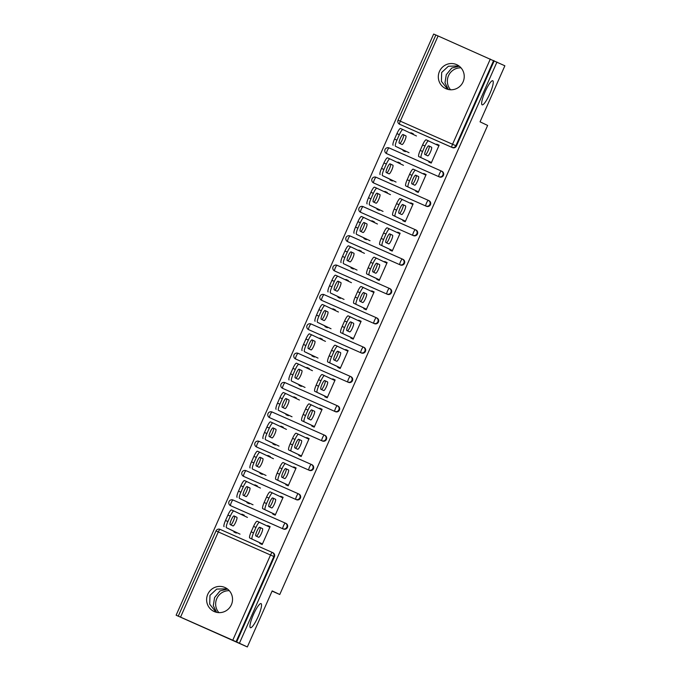 <?xml version="1.0" encoding="UTF-8"?>
<svg xmlns="http://www.w3.org/2000/svg" width="681" height="681" viewBox="0 0 681 681"><rect width="100%" height="100%" fill="white"/><g stroke="black" fill="none" stroke-linecap="round" stroke-linejoin="round"><path stroke-width="1.02" d="M216.047 612.202L209.714 604.217L209.969 595.347L216.703 589.091L227.207 588.81M261.078 603.621A13.169 2.554 113.8 0 0 261.07 603.613A13.169 2.554 113.8 0 0 253.417 614.594A13.169 2.554 113.8 0 0 250.412 627.695A13.169 2.554 113.8 0 0 250.421 627.695A13.169 2.554 113.8 0 0 258.073 616.722A13.169 2.554 113.8 0 0 261.078 603.621M447.74 89.339L441.416 81.354L441.663 72.484L448.404 66.227L458.909 65.946M492.78 80.758A13.169 2.554 113.8 0 0 492.772 80.75A13.169 2.554 113.8 0 0 485.119 91.731A13.169 2.554 113.8 0 0 482.114 104.831A13.169 2.554 113.8 0 0 482.122 104.831A13.169 2.554 113.8 0 0 489.775 93.859A13.169 2.554 113.8 0 0 492.78 80.758M459.266 66.21L451.75 68.032L446.285 74.68L444.991 82.784L448.302 89.475M460.994 67.836A13.169 12.913 -64.6 0 0 450.584 89.773M227.565 589.074L220.057 590.895L214.592 597.543L213.298 605.647L216.601 612.338M229.293 590.699A13.169 12.913 -64.6 0 0 218.882 612.636M439.466 71.437A13.169 12.913 -64.6 0 0 445.629 88.556A13.169 12.913 -64.6 0 0 463.089 81.882A13.169 12.913 -64.6 0 0 456.925 64.763A13.169 12.913 -64.6 0 0 439.466 71.437M207.765 594.3A13.169 12.913 -64.6 0 0 213.928 611.419A13.169 12.913 -64.6 0 0 231.387 604.745A13.169 12.913 -64.6 0 0 225.224 587.626A13.169 12.913 -64.6 0 0 207.765 594.3M176.124 615.215L433.661 34.05L438.079 35.965L504.876 65.785L480.045 121.831L487.63 125.432L279.763 594.504L272.179 590.904L247.339 646.95L176.124 615.215L178.89 616.441L178.26 616.143L216.013 530.942L218.295 531.938L180.542 617.131L178.26 616.143M430.613 162.819L430.869 162.24M438.283 145.496L438.504 144.993L436.742 144.159L436.512 144.661M404.769 151.395L404.999 150.876M412.448 134.072L412.669 133.578L410.898 132.735L410.677 133.229M417.606 192.153L417.862 191.574M425.284 174.838L425.506 174.336L423.735 173.493L423.514 173.995M391.771 180.737L392.001 180.218M399.441 163.414L399.662 162.912L397.891 162.078L397.678 162.572M404.608 221.495L404.863 220.916M412.277 204.181L412.507 203.679L410.737 202.836L410.515 203.338M378.764 210.08L378.994 209.561L379.589 209.859L378.976 209.603M386.442 192.757L386.663 192.255L384.893 191.421L384.671 191.914M391.609 250.838L391.864 250.259M399.279 233.523L399.5 233.021L397.73 232.178L397.508 232.681M365.765 239.414L365.995 238.895M373.443 222.091L373.656 221.597L371.894 220.755L371.673 221.257M378.602 280.18L378.857 279.602M386.28 262.857L386.502 262.355L384.731 261.521L384.51 262.023M352.758 268.757L352.988 268.237M360.436 251.434L360.658 250.94L358.887 250.097L358.666 250.599M365.603 309.514L365.859 308.936M373.273 292.2L373.494 291.698L371.732 290.855L371.503 291.357M339.759 298.099L339.989 297.58L340.585 297.878L339.972 297.623M347.438 280.776L347.659 280.283L345.888 279.44L345.667 279.934M352.596 338.857L352.852 338.278M360.275 321.543L360.496 321.04L358.725 320.198L358.504 320.7M326.761 327.442L326.991 326.923M334.431 310.119L334.652 309.617L332.881 308.782L332.668 309.276M339.598 368.2L339.853 367.621M347.276 350.885L347.497 350.383L345.727 349.54L345.505 350.043M313.754 356.776L313.984 356.257M321.432 339.453L321.653 338.959L319.883 338.116L319.661 338.619M326.599 397.542L326.854 396.963M334.269 380.219L334.49 379.717L332.72 378.883L332.498 379.385M300.755 386.118L300.985 385.599M308.433 368.796L308.655 368.302L306.884 367.459L306.663 367.961M313.592 426.876L313.847 426.297M321.27 409.562L321.492 409.06L319.721 408.217L319.5 408.719M287.748 415.461L287.978 414.942M295.426 398.138L295.648 397.644L293.877 396.802L293.656 397.295M300.593 456.219L300.849 455.64M308.263 438.904L308.484 438.402L306.722 437.56L306.493 438.062M274.749 444.804L274.979 444.284M282.428 427.481L282.649 426.978L280.878 426.144L280.657 426.638M287.586 485.562L287.85 484.983M295.265 468.247L295.486 467.745L293.715 466.902L293.494 467.404M261.751 474.138L261.981 473.618L262.577 473.925L261.955 473.67M269.421 456.815L269.642 456.321L267.871 455.478L267.659 455.981M274.588 514.904L274.843 514.325M282.266 497.581L282.487 497.079L280.717 496.245L280.495 496.747M248.744 503.48L248.974 502.961M256.422 486.157L256.643 485.664L254.873 484.821L254.651 485.323M272.085 591.108L279.763 594.504M426.051 174.753L425.446 174.472M413.044 204.096L412.448 203.806M400.045 233.438L399.441 233.149M387.046 262.772L386.442 262.491M374.039 292.115L373.443 291.834M361.041 321.458L360.436 321.168M348.034 350.8L347.438 350.511M335.035 380.134L334.431 379.853M322.036 409.477L321.432 409.196M309.029 438.819L308.433 438.53M296.031 468.162L295.426 467.873M283.024 497.496L282.428 497.215M270.025 526.839L269.421 526.558M272.902 552.725A3.09 3.03 115.4 0 1 274.417 556.777L273.839 556.496L236.086 641.698L180.542 617.131M274.417 556.777L236.665 641.97L247.339 646.95M236.086 641.698L236.665 641.97M261.589 544.238L261.844 543.668M269.259 526.924L269.48 526.422L267.71 525.579L267.488 526.081M235.745 532.823L235.975 532.304M243.423 515.5L243.645 515.006L241.874 514.164L241.653 514.657M435.849 35.003L398.044 120.171L452.559 144.253L490.311 59.051M496.968 62.031L239.431 643.196M439.049 145.411L438.453 145.13M267.71 525.579L270.11 526.643L262.194 544.511L259.793 543.447L260.074 542.825M236.605 532.525L236.35 533.087L233.958 532.031L234.204 531.461M244.019 515.781L244.275 515.219L241.874 514.164M244.164 515.466L243.56 515.185M441.926 171.306A3.09 3.03 115.4 0 1 443.442 175.349A3.09 3.03 115.4 0 1 439.424 176.941L387.191 153.863A3.09 3.03 115.4 0 1 387.046 153.787M494.202 60.805L456.449 146.006A3.09 3.03 115.4 0 1 452.431 147.607L400.19 124.521A3.09 3.03 115.4 0 1 400.045 124.453M416.1 190.74L415.819 191.361L418.219 192.425L426.136 174.557L423.735 173.493M392.631 180.439L392.375 181.001L389.975 179.946L390.23 179.375M400.045 163.695L400.292 163.134L397.891 162.078M415.921 229.982A3.09 3.03 115.4 0 1 417.444 234.026A3.09 3.03 115.4 0 1 413.418 235.626L361.185 212.54A3.09 3.03 115.4 0 1 361.041 212.472M390.094 249.416L389.813 250.046L392.213 251.102L400.13 233.234L397.73 232.178M366.625 239.116L366.369 239.686L363.969 238.622L364.224 238.061M374.039 222.381L374.286 221.819L371.894 220.755M389.915 288.667A3.09 3.03 115.4 0 1 391.439 292.711A3.09 3.03 115.4 0 1 387.421 294.303L335.18 271.225A3.09 3.03 115.4 0 1 335.035 271.149M364.088 308.101L363.807 308.723L366.208 309.787L374.124 291.919L371.732 290.855M340.619 297.801L340.372 298.363L337.972 297.308L338.219 296.737M348.034 281.057L348.289 280.495L345.888 279.44M363.918 347.344A3.09 3.03 115.4 0 1 365.433 351.387A3.09 3.03 115.4 0 1 361.415 352.988L309.174 329.902A3.09 3.03 115.4 0 1 309.029 329.834M338.082 366.778L337.81 367.408L340.211 368.472L348.127 350.604L345.727 349.54M314.613 356.478L314.367 357.048L311.966 355.984L312.213 355.422M322.036 339.742L322.283 339.181L319.883 338.116M337.912 406.029A3.09 3.03 115.4 0 1 339.427 410.073A3.09 3.03 115.4 0 1 335.41 411.664L283.177 388.587A3.09 3.03 115.4 0 1 283.032 388.519M312.077 425.463L311.804 426.085L314.205 427.149L322.122 409.281L319.721 408.217M288.608 415.163L288.361 415.725L285.96 414.669L286.216 414.099M296.031 398.419L296.278 397.857L293.877 396.802M311.907 464.706A3.09 3.03 115.4 0 1 313.422 468.749A3.09 3.03 115.4 0 1 309.404 470.35L257.171 447.264A3.09 3.03 115.4 0 1 257.026 447.196M286.08 484.14L285.799 484.77L288.199 485.834L296.116 467.966L293.715 466.902M262.611 473.84L262.355 474.41L259.955 473.346L260.21 472.784M270.025 457.104L270.272 456.542L267.871 455.478M285.901 523.391A3.09 3.03 115.4 0 1 287.425 527.434A3.09 3.03 115.4 0 1 283.407 529.026L231.165 505.949A3.09 3.03 115.4 0 1 231.021 505.881M249.604 503.182L249.357 503.753L246.956 502.689L247.203 502.127M257.026 486.447L257.273 485.885L254.873 484.821M273.072 513.483L272.8 514.112L275.201 515.168L283.117 497.3L280.717 496.245M298.908 494.048A3.09 3.03 115.4 0 1 300.423 498.092A3.09 3.03 115.4 0 1 296.405 499.692L244.164 476.606A3.09 3.03 115.4 0 1 244.019 476.538M275.609 444.506L275.362 445.068L272.962 444.012L273.209 443.442M283.024 427.762L283.279 427.2L280.878 426.144M299.078 454.806L298.797 455.427L301.198 456.491L309.114 438.624L306.722 437.56M324.905 435.363A3.09 3.03 115.4 0 1 326.429 439.415A3.09 3.03 115.4 0 1 322.411 441.007L270.17 417.921A3.09 3.03 115.4 0 1 270.025 417.853M301.615 385.821L301.36 386.391L298.959 385.327L299.214 384.765M309.029 369.085L309.285 368.523L306.884 367.459M325.084 396.121L324.803 396.751L327.203 397.806L335.12 379.938L332.72 378.883M350.911 376.687A3.09 3.03 115.4 0 1 352.435 380.73A3.09 3.03 115.4 0 1 348.408 382.33L296.175 359.245A3.09 3.03 115.4 0 1 296.031 359.176M327.621 327.144L327.365 327.706L324.965 326.65L325.22 326.08M335.035 310.4L335.282 309.838L332.881 308.782M351.09 337.444L350.809 338.065L353.209 339.129L361.126 321.262L358.725 320.198M376.916 318.001A3.09 3.03 115.4 0 1 378.432 322.045A3.09 3.03 115.4 0 1 374.414 323.645L322.181 300.559A3.09 3.03 115.4 0 1 322.036 300.491M353.618 268.459L353.371 269.029L350.97 267.965L351.226 267.403M361.041 251.723L361.288 251.161L358.887 250.097M377.087 278.759L376.814 279.389L379.215 280.444L387.131 262.577L384.731 261.521M402.922 259.325A3.09 3.03 115.4 0 1 404.437 263.368A3.09 3.03 115.4 0 1 400.419 264.969L348.187 241.883A3.09 3.03 115.4 0 1 348.042 241.815M379.623 209.782L379.377 210.344L376.976 209.288L377.223 208.718M387.046 193.038L387.293 192.476L384.893 191.421M403.092 220.082L402.82 220.704L405.212 221.768L413.137 203.9L410.737 202.836M428.928 200.64A3.09 3.03 115.4 0 1 430.443 204.683A3.09 3.03 115.4 0 1 426.425 206.283L374.184 183.198A3.09 3.03 115.4 0 1 374.039 183.129M405.629 151.097L405.382 151.667L402.982 150.603L403.229 150.033M413.044 134.361L413.299 133.799L410.898 132.735M429.098 161.397L428.817 162.027L431.218 163.082L439.134 145.215L436.742 144.159M257.163 486.132L256.558 485.842M270.17 456.789L269.565 456.5M283.168 427.447L282.564 427.166M296.167 398.104L295.571 397.823M309.174 368.77L308.57 368.481M322.173 339.427L321.568 339.138M335.171 310.085L334.575 309.804M348.178 280.742L347.574 280.461M361.177 251.408L360.581 251.119M374.184 222.066L373.58 221.776M387.183 192.723L386.578 192.442M400.181 163.38L399.585 163.099M413.188 134.046L412.584 133.757M261.759 543.855L262.364 544.128M262.33 544.204L261.725 543.932M259.504 527.264L260.125 527.562A4.733 0.919 -66.2 0 1 259.206 531.904A4.733 0.919 -66.2 0 1 256.465 536.219M262.415 544.017L261.81 543.727M260.048 542.885L249.731 537.999A6.172 1.2 -66.2 0 1 251.153 531.835L253.57 526.387A6.172 1.2 -66.2 0 1 257.146 521.254A6.172 1.2 -66.2 0 1 257.154 521.254L269.863 527.213M262.44 543.949L249.731 537.999M251.153 531.835L253.553 532.9L255.971 527.443L253.57 526.387M259.674 527.273L262.525 528.626A4.733 0.919 -66.2 0 1 261.444 533.334A4.733 0.919 -66.2 0 1 258.695 537.275L255.835 535.921A4.733 0.919 -66.2 0 1 256.916 531.214A4.733 0.919 -66.2 0 1 259.665 527.264A4.733 0.919 -66.2 0 1 259.674 527.273L259.665 527.264M253.553 532.9A6.172 1.2 113.8 0 0 252.132 539.054M257.146 521.254L259.546 522.318A6.172 1.2 113.8 0 0 259.546 522.318A6.172 1.2 113.8 0 0 255.971 527.443M236.52 532.712L235.924 532.423M235.89 532.491L236.494 532.772M247.433 517.407L233.889 510.98A6.172 1.2 113.8 0 0 230.306 516.104L227.897 521.561A6.172 1.2 113.8 0 0 226.475 527.715L236.562 532.619M236.869 517.288L234.017 515.934A4.733 0.919 113.8 0 0 234.009 515.926A4.733 0.919 113.8 0 0 231.259 519.875A4.733 0.919 113.8 0 0 230.178 524.583L233.038 525.936A4.733 0.919 113.8 0 0 235.788 521.995A4.733 0.919 113.8 0 0 236.869 517.288L233.847 515.926M233.889 510.98L231.489 509.916A6.172 1.2 -66.2 0 1 231.497 509.916L233.881 510.971M240.018 534.142L226.475 527.715M230.306 516.104L227.914 515.049L225.496 520.497L227.897 521.561M230.808 524.881A4.733 0.919 113.8 0 0 233.549 520.565A4.733 0.919 113.8 0 0 234.468 516.224M227.914 515.049A6.172 1.2 -66.2 0 1 231.489 509.916M224.075 526.66A6.172 1.2 -66.2 0 1 225.496 520.497M275.354 514.81L274.826 514.589L275.345 514.836M274.758 514.521L275.371 514.785M275.328 514.862L274.724 514.589M272.502 497.922L273.124 498.22A4.733 0.919 -66.2 0 1 272.204 502.569A4.733 0.919 -66.2 0 1 269.463 506.877M275.413 514.674L274.818 514.385M273.047 513.551L262.738 508.656A6.172 1.2 -66.2 0 1 264.151 502.501L266.569 497.045A6.172 1.2 -66.2 0 1 270.144 491.912A6.172 1.2 -66.2 0 1 270.153 491.92L272.545 492.967A6.172 1.2 113.8 0 0 268.969 498.109L266.569 497.045M270.144 491.912L272.545 492.976A6.172 1.2 113.8 0 1 272.553 492.976L282.862 497.871M275.447 514.606L262.738 508.656M264.151 502.501L266.552 503.557L268.969 498.109M272.672 497.93L275.524 499.284A4.733 0.919 -66.2 0 1 274.443 503.991A4.733 0.919 -66.2 0 1 271.702 507.932A4.733 0.919 -66.2 0 1 271.693 507.932L268.842 506.579A4.733 0.919 -66.2 0 1 269.923 501.871A4.733 0.919 -66.2 0 1 272.672 497.93L272.664 497.922M266.552 503.557A6.172 1.2 113.8 0 0 265.139 509.72M288.361 485.468L287.825 485.247L288.344 485.493M287.757 485.178L288.369 485.442M288.335 485.527L287.731 485.247M285.501 468.588L286.131 468.886A4.733 0.919 -66.2 0 1 285.203 473.227A4.733 0.919 -66.2 0 1 282.47 477.534M288.421 485.332L287.816 485.051M286.046 484.208L275.737 479.313A6.172 1.2 -66.2 0 1 277.15 473.159L279.568 467.702A6.172 1.2 -66.2 0 1 283.151 462.569A6.172 1.2 -66.2 0 1 283.151 462.578L295.869 468.528M288.446 485.272L275.737 479.313M277.15 473.159L279.55 474.223L281.968 468.766L279.568 467.702M285.68 468.588L288.531 469.941A4.733 0.919 -66.2 0 1 287.45 474.648A4.733 0.919 -66.2 0 1 284.701 478.598A4.733 0.919 -66.2 0 1 284.692 478.59L281.84 477.236A4.733 0.919 -66.2 0 1 282.921 472.529A4.733 0.919 -66.2 0 1 285.671 468.588A4.733 0.919 -66.2 0 1 285.68 468.588L285.671 468.588M279.55 474.223A6.172 1.2 113.8 0 0 278.137 480.377M283.151 462.569L285.552 463.633A6.172 1.2 113.8 0 0 281.968 468.766M300.764 455.836L301.368 456.1M301.334 456.185L300.73 455.904M298.508 439.245L299.129 439.543A4.733 0.919 -66.2 0 1 298.21 443.884A4.733 0.919 -66.2 0 1 295.469 448.192M301.419 455.989L300.823 455.708M299.053 454.865L288.735 449.971A6.172 1.2 -66.2 0 1 290.157 443.816L292.575 438.36A6.172 1.2 -66.2 0 1 296.15 433.235A6.172 1.2 -66.2 0 1 296.158 433.235L298.542 434.291A6.172 1.2 113.8 0 0 294.975 439.424L292.575 438.36M296.15 433.235L298.55 434.291A6.172 1.2 113.8 0 1 298.559 434.299L308.868 439.185M301.453 455.93L288.735 449.971M290.157 443.816L292.558 444.88L294.975 439.424M298.678 439.245L301.53 440.598A4.733 0.919 -66.2 0 1 300.449 445.306A4.733 0.919 -66.2 0 1 297.699 449.256L294.847 447.902A4.733 0.919 -66.2 0 1 295.929 443.195A4.733 0.919 -66.2 0 1 298.678 439.245L298.67 439.245M292.558 444.88A6.172 1.2 113.8 0 0 291.136 451.035M313.762 426.493L314.35 426.808M314.341 426.842L313.737 426.57M311.506 409.902L312.136 410.2A4.733 0.919 -66.2 0 1 311.208 414.542A4.733 0.919 -66.2 0 1 308.467 418.858M314.426 426.655L313.822 426.366M312.051 425.523L301.743 420.637A6.172 1.2 -66.2 0 1 303.156 414.474L305.573 409.026A6.172 1.2 -66.2 0 1 309.157 403.893L321.866 409.851M314.452 426.587L301.743 420.637M303.156 414.474L305.556 415.538L307.974 410.081L305.573 409.026M311.677 409.911L314.537 411.264A4.733 0.919 -66.2 0 1 313.456 415.972A4.733 0.919 -66.2 0 1 310.706 419.913A4.733 0.919 -66.2 0 1 310.698 419.913L307.846 418.56A4.733 0.919 -66.2 0 1 308.927 413.852A4.733 0.919 -66.2 0 1 311.677 409.902A4.733 0.919 -66.2 0 1 311.677 409.911L311.668 409.902M305.556 415.538A6.172 1.2 113.8 0 0 304.143 421.692M309.157 403.893L311.549 404.957A6.172 1.2 113.8 0 0 311.549 404.957A6.172 1.2 113.8 0 0 307.974 410.081M327.365 397.449L326.735 397.227M326.769 397.159L327.374 397.423M324.514 380.56L325.135 380.858A4.733 0.919 -66.2 0 1 324.216 385.208A4.733 0.919 -66.2 0 1 321.475 389.515M327.425 397.312L326.82 397.023M325.05 396.189L314.741 391.294A6.172 1.2 -66.2 0 1 316.163 385.14L318.58 379.683A6.172 1.2 -66.2 0 1 322.156 374.55A6.172 1.2 -66.2 0 1 322.164 374.55L334.873 380.509M327.45 397.244L314.741 391.294M316.163 385.14L318.563 386.195L320.972 380.739L318.58 379.683M324.684 380.568L327.535 381.922A4.733 0.919 -66.2 0 1 326.454 386.629A4.733 0.919 -66.2 0 1 323.705 390.571L320.845 389.217A4.733 0.919 -66.2 0 1 321.926 384.51A4.733 0.919 -66.2 0 1 324.675 380.568A4.733 0.919 -66.2 0 1 324.684 380.568L324.675 380.56M318.563 386.195A6.172 1.2 113.8 0 0 317.142 392.35M322.156 374.55L324.556 375.614A6.172 1.2 113.8 0 0 320.972 380.739M249.527 503.37L248.923 503.08M248.897 503.148L249.493 503.429M260.44 488.064L246.897 481.637A6.172 1.2 113.8 0 0 243.313 486.77L240.895 492.218A6.172 1.2 113.8 0 0 239.474 498.381L249.561 503.276M249.867 487.945L247.016 486.592A4.733 0.919 113.8 0 0 244.266 490.533A4.733 0.919 113.8 0 0 243.185 495.24L246.037 496.594A4.733 0.919 113.8 0 0 248.786 492.652A4.733 0.919 113.8 0 0 249.867 487.945L246.845 486.583M246.897 481.637A6.172 1.2 113.8 0 0 246.888 481.637L244.488 480.573A6.172 1.2 -66.2 0 1 244.496 480.582L246.888 481.637M253.017 504.8L239.474 498.381M243.313 486.77L240.912 485.706L238.495 491.163L240.895 492.218M243.807 495.538A4.733 0.919 113.8 0 0 246.548 491.231A4.733 0.919 113.8 0 0 247.467 486.881M240.912 485.706A6.172 1.2 -66.2 0 1 244.488 480.573M237.082 497.317A6.172 1.2 -66.2 0 1 238.495 491.163M262.525 474.027L261.921 473.738M261.896 473.806L262.5 474.095M262.875 458.602L260.023 457.249A4.733 0.919 113.8 0 0 260.014 457.249A4.733 0.919 113.8 0 0 257.265 461.19A4.733 0.919 113.8 0 0 256.184 465.898L259.035 467.251A4.733 0.919 113.8 0 0 259.044 467.26A4.733 0.919 113.8 0 0 261.793 463.31A4.733 0.919 113.8 0 0 262.875 458.602L259.844 457.249M273.439 458.722L259.895 452.295A6.172 1.2 113.8 0 0 256.311 457.428L253.894 462.884A6.172 1.2 113.8 0 0 252.481 469.039L262.577 473.908M266.024 475.466L252.481 469.039M256.311 457.428L253.911 456.364L251.493 461.82L253.894 462.884M256.814 466.196A4.733 0.919 113.8 0 0 259.546 461.888A4.733 0.919 113.8 0 0 260.474 457.547M253.911 456.364A6.172 1.2 -66.2 0 1 257.495 451.231A6.172 1.2 -66.2 0 1 257.495 451.239L259.887 452.295L257.495 451.231M250.08 467.975A6.172 1.2 -66.2 0 1 251.493 461.82M275.533 444.684L274.928 444.404M274.903 444.463L275.499 444.753M286.446 429.388L272.902 422.961A6.172 1.2 113.8 0 0 269.318 428.085L266.901 433.542A6.172 1.2 113.8 0 0 265.479 439.696L275.567 444.599M275.873 429.26L273.021 427.906A4.733 0.919 113.8 0 0 273.013 427.906A4.733 0.919 113.8 0 0 270.272 431.856A4.733 0.919 113.8 0 0 269.191 436.564L272.042 437.917A4.733 0.919 113.8 0 0 274.792 433.967A4.733 0.919 113.8 0 0 275.873 429.26L272.851 427.906M272.902 422.961A6.172 1.2 113.8 0 0 272.894 422.952L270.493 421.897A6.172 1.2 -66.2 0 1 270.502 421.897L272.885 422.952M279.023 446.123L265.479 439.696M269.318 428.085L266.918 427.021L264.5 432.478L266.901 433.542M269.812 436.862A4.733 0.919 113.8 0 0 272.553 432.546A4.733 0.919 113.8 0 0 273.473 428.204M266.918 427.021A6.172 1.2 -66.2 0 1 270.493 421.897M263.079 438.632A6.172 1.2 -66.2 0 1 264.5 432.478M288.531 415.342L287.927 415.061M287.901 415.129L288.506 415.41M287.961 414.984L288.574 415.257L287.969 414.976M288.88 399.926L286.02 398.572A4.733 0.919 113.8 0 0 286.02 398.564A4.733 0.919 113.8 0 0 283.27 402.514A4.733 0.919 113.8 0 0 282.189 407.221L285.041 408.574A4.733 0.919 113.8 0 0 285.05 408.574A4.733 0.919 113.8 0 0 287.791 404.633A4.733 0.919 113.8 0 0 288.88 399.926L285.85 398.564M299.444 400.045L285.901 393.618A6.172 1.2 113.8 0 0 285.892 393.618A6.172 1.2 113.8 0 0 282.317 398.743L279.9 404.199A6.172 1.2 113.8 0 0 278.486 410.354L288.582 415.223M292.021 416.781L278.486 410.354M282.317 398.743L279.917 397.687L277.499 403.135L279.9 404.199M282.811 407.519A4.733 0.919 113.8 0 0 285.552 403.203A4.733 0.919 113.8 0 0 286.48 398.862M279.917 397.687A6.172 1.2 -66.2 0 1 283.492 392.554A6.172 1.2 -66.2 0 1 283.5 392.554L285.892 393.609L283.492 392.554M276.086 409.298A6.172 1.2 -66.2 0 1 277.499 403.135M301.53 386.008L300.934 385.718M300.9 385.786L301.504 386.067M300.968 385.642L301.572 385.914M301.879 370.583L299.027 369.23A4.733 0.919 113.8 0 0 299.019 369.23A4.733 0.919 113.8 0 0 296.269 373.171A4.733 0.919 113.8 0 0 295.188 377.878L298.048 379.232A4.733 0.919 113.8 0 0 300.798 375.291A4.733 0.919 113.8 0 0 301.879 370.583L298.857 369.221M312.443 370.702L298.899 364.275A6.172 1.2 113.8 0 0 295.316 369.408L292.898 374.856A6.172 1.2 113.8 0 0 291.485 381.011L301.589 385.889M305.028 387.438L291.485 381.011M301.581 385.906L300.968 385.633M295.316 369.408L292.924 368.344L290.506 373.801L292.898 374.856M295.818 378.176A4.733 0.919 113.8 0 0 298.55 373.869A4.733 0.919 113.8 0 0 299.478 369.519M292.924 368.344A6.172 1.2 -66.2 0 1 296.499 363.211A6.172 1.2 -66.2 0 1 296.507 363.22L298.891 364.267M289.084 379.955A6.172 1.2 -66.2 0 1 290.506 373.801M339.768 367.817L340.381 368.08M340.338 368.166L339.734 367.885M337.512 351.226L338.134 351.515A4.733 0.919 -66.2 0 1 337.214 355.865A4.733 0.919 -66.2 0 1 334.473 360.172M340.423 367.97L339.828 367.689M338.057 366.846L327.748 361.951A6.172 1.2 -66.2 0 1 329.161 355.797L331.579 350.34A6.172 1.2 -66.2 0 1 335.154 345.207A6.172 1.2 -66.2 0 1 335.163 345.216L347.872 351.166M340.457 367.91L327.748 361.951M329.161 355.797L331.562 356.853L333.979 351.405L331.579 350.34M337.682 351.226L340.534 352.579A4.733 0.919 -66.2 0 1 339.453 357.287A4.733 0.919 -66.2 0 1 336.703 361.236A4.733 0.919 -66.2 0 1 336.703 361.228L333.852 359.874A4.733 0.919 -66.2 0 1 334.933 355.167A4.733 0.919 -66.2 0 1 337.682 351.226L337.674 351.226M331.562 356.853A6.172 1.2 113.8 0 0 330.14 363.016M335.154 345.207L337.555 346.271A6.172 1.2 113.8 0 0 337.555 346.271A6.172 1.2 113.8 0 0 333.979 351.405M314.537 356.665L313.932 356.376M313.907 356.444L314.503 356.733M325.45 341.36L311.907 334.933A6.172 1.2 113.8 0 0 308.323 340.066L305.905 345.522A6.172 1.2 113.8 0 0 304.484 351.677L314.571 356.572M314.877 341.241L312.026 339.887A4.733 0.919 113.8 0 0 309.276 343.828A4.733 0.919 113.8 0 0 308.195 348.536L311.047 349.889A4.733 0.919 113.8 0 0 311.047 349.898A4.733 0.919 113.8 0 0 313.796 345.948A4.733 0.919 113.8 0 0 314.877 341.241L311.855 339.887M311.907 334.933A6.172 1.2 113.8 0 0 311.898 334.933L309.497 333.869A6.172 1.2 -66.2 0 1 309.506 333.877L311.889 334.933M318.027 358.104L304.484 351.677M308.323 340.066L305.922 339.002L303.505 344.458L305.905 345.522M308.816 348.834A4.733 0.919 113.8 0 0 311.558 344.526A4.733 0.919 113.8 0 0 312.477 340.185M305.922 339.002A6.172 1.2 -66.2 0 1 309.497 333.869M302.092 350.613A6.172 1.2 -66.2 0 1 303.505 344.458M353.371 338.763L352.835 338.542L353.354 338.789M352.767 338.474L353.379 338.738M353.345 338.823L352.741 338.542M350.511 321.883L351.141 322.181A4.733 0.919 -66.2 0 1 350.213 326.522A4.733 0.919 -66.2 0 1 347.48 330.83M353.43 338.627L352.826 338.346M351.055 337.504L340.747 332.609A6.172 1.2 -66.2 0 1 342.16 326.454L344.577 320.998A6.172 1.2 -66.2 0 1 348.161 315.873L360.879 321.824M353.456 338.568L340.747 332.609M342.16 326.454L344.56 327.518L346.978 322.062L344.577 320.998M350.689 321.883L353.541 323.237A4.733 0.919 -66.2 0 1 352.46 327.944A4.733 0.919 -66.2 0 1 349.711 331.894A4.733 0.919 -66.2 0 1 349.702 331.894L346.85 330.54A4.733 0.919 -66.2 0 1 347.931 325.824A4.733 0.919 -66.2 0 1 350.681 321.883A4.733 0.919 -66.2 0 1 350.689 321.883L350.681 321.883M344.56 327.518A6.172 1.2 113.8 0 0 343.147 333.673M348.161 315.873L350.562 316.929A6.172 1.2 113.8 0 0 350.562 316.929A6.172 1.2 113.8 0 0 346.978 322.062M327.535 327.323L326.931 327.042M326.906 327.101L327.51 327.391M326.965 326.965L327.578 327.238L326.974 326.948M327.884 311.898L325.033 310.545A4.733 0.919 113.8 0 0 325.024 310.545A4.733 0.919 113.8 0 0 322.275 314.486A4.733 0.919 113.8 0 0 321.194 319.202L324.045 320.555A4.733 0.919 113.8 0 0 324.054 320.555A4.733 0.919 113.8 0 0 326.803 316.605A4.733 0.919 113.8 0 0 327.884 311.898L324.854 310.545M338.448 312.017L324.905 305.599A6.172 1.2 113.8 0 0 324.905 305.59A6.172 1.2 113.8 0 0 321.321 310.723L318.904 316.18A6.172 1.2 113.8 0 0 317.491 322.334L327.587 327.203M331.034 328.761L317.491 322.334M321.321 310.723L318.921 309.659L316.503 315.116L318.904 316.18M321.824 319.491A4.733 0.919 113.8 0 0 324.556 315.184A4.733 0.919 113.8 0 0 325.484 310.842M318.921 309.659A6.172 1.2 -66.2 0 1 322.505 304.535L324.897 305.59M315.09 321.27A6.172 1.2 -66.2 0 1 316.503 315.116M365.774 309.131L366.378 309.404M366.344 309.48L365.74 309.208M363.518 292.541L364.139 292.839A4.733 0.919 -66.2 0 1 363.22 297.18A4.733 0.919 -66.2 0 1 360.479 301.496M366.429 309.293L365.833 309.004M364.063 308.161L353.745 303.275A6.172 1.2 -66.2 0 1 355.167 297.112L357.585 291.664A6.172 1.2 -66.2 0 1 361.16 286.531A6.172 1.2 -66.2 0 1 361.168 286.531L373.878 292.49M366.463 309.225L353.745 303.275M355.167 297.112L357.568 298.176L359.985 292.719L357.585 291.664M363.688 292.549L366.54 293.903A4.733 0.919 -66.2 0 1 365.459 298.61A4.733 0.919 -66.2 0 1 362.709 302.551L359.857 301.198A4.733 0.919 -66.2 0 1 360.939 296.49A4.733 0.919 -66.2 0 1 363.68 292.541A4.733 0.919 -66.2 0 1 363.688 292.549L363.68 292.541M357.568 298.176A6.172 1.2 113.8 0 0 356.146 304.33M361.16 286.531L363.56 287.586A6.172 1.2 113.8 0 0 363.56 287.586A6.172 1.2 113.8 0 0 359.985 292.719M340.534 297.98L339.938 297.699M339.904 297.767L340.509 298.048M340.883 282.564L338.031 281.21A4.733 0.919 113.8 0 0 338.023 281.202A4.733 0.919 113.8 0 0 335.282 285.152A4.733 0.919 113.8 0 0 334.201 289.859L337.052 291.213A4.733 0.919 113.8 0 0 339.802 287.271A4.733 0.919 113.8 0 0 340.883 282.564L337.861 281.202M351.447 282.683L337.912 276.256A6.172 1.2 113.8 0 0 337.904 276.248A6.172 1.2 113.8 0 0 334.328 281.381L331.911 286.837A6.172 1.2 113.8 0 0 330.489 292.992L340.594 297.861M344.033 299.419L330.489 292.992M334.328 281.381L331.928 280.325L329.51 285.773L331.911 286.837M334.822 290.157A4.733 0.919 113.8 0 0 337.563 285.841A4.733 0.919 113.8 0 0 338.483 281.5M331.928 280.325A6.172 1.2 -66.2 0 1 335.503 275.192A6.172 1.2 -66.2 0 1 335.512 275.192L337.895 276.248L335.503 275.192M328.089 291.936A6.172 1.2 -66.2 0 1 329.51 285.773M379.377 280.078L378.84 279.865L379.36 280.112M378.772 279.797L379.385 280.061M379.351 280.138L378.747 279.865M376.516 263.198L377.146 263.496A4.733 0.919 -66.2 0 1 376.218 267.846A4.733 0.919 -66.2 0 1 373.477 272.153M379.436 279.951L378.832 279.661M377.061 278.827L366.753 273.932A6.172 1.2 -66.2 0 1 368.166 267.778L370.583 262.321A6.172 1.2 -66.2 0 1 374.158 257.188A6.172 1.2 -66.2 0 1 374.167 257.188L376.559 258.244M368.166 267.778L370.566 268.833L372.984 263.377A6.172 1.2 113.8 0 1 376.559 258.252A6.172 1.2 113.8 0 0 376.559 258.252L386.876 263.147M379.462 279.882L366.753 273.932M376.687 263.206L379.547 264.56A4.733 0.919 -66.2 0 1 378.457 269.267A4.733 0.919 -66.2 0 1 375.716 273.209A4.733 0.919 -66.2 0 1 375.708 273.209L372.856 271.855A4.733 0.919 -66.2 0 1 373.937 267.148A4.733 0.919 -66.2 0 1 376.687 263.206L376.678 263.198M370.566 268.833A6.172 1.2 113.8 0 0 369.153 274.988M353.541 268.646L352.937 268.357M352.911 268.425L353.516 268.706M353.584 268.544L352.979 268.271L353.584 268.552M353.882 253.221L351.03 251.868A4.733 0.919 113.8 0 0 348.28 255.809A4.733 0.919 113.8 0 0 347.199 260.517L350.051 261.87A4.733 0.919 113.8 0 0 350.06 261.87A4.733 0.919 113.8 0 0 352.801 257.929A4.733 0.919 113.8 0 0 353.882 253.221L350.86 251.859M364.454 253.341L350.911 246.914A6.172 1.2 113.8 0 0 350.902 246.914A6.172 1.2 113.8 0 0 347.327 252.038L344.909 257.495A6.172 1.2 113.8 0 0 343.496 263.649L353.592 268.527M357.031 270.076L343.496 263.649M347.327 252.038L344.926 250.983L342.509 256.439L344.909 257.495M347.821 260.814A4.733 0.919 113.8 0 0 350.562 256.507A4.733 0.919 113.8 0 0 351.49 252.157M344.926 250.983A6.172 1.2 -66.2 0 1 348.502 245.85A6.172 1.2 -66.2 0 1 348.51 245.85L350.902 246.905L348.502 245.85M341.096 262.594A6.172 1.2 -66.2 0 1 342.509 256.439M391.779 250.455L392.367 250.77M392.35 250.804L391.745 250.523M389.523 233.864L390.145 234.153A4.733 0.919 -66.2 0 1 389.226 238.503A4.733 0.919 -66.2 0 1 386.485 242.811M392.435 250.608L391.83 250.327M390.06 249.484L379.751 244.59A6.172 1.2 -66.2 0 1 381.173 238.435L383.59 232.979A6.172 1.2 -66.2 0 1 387.166 227.846A6.172 1.2 -66.2 0 1 387.174 227.854L399.883 233.804M392.46 250.54L379.751 244.59M381.173 238.435L383.573 239.491L385.982 234.043L383.59 232.979M389.694 233.864L392.545 235.217A4.733 0.919 -66.2 0 1 391.464 239.925A4.733 0.919 -66.2 0 1 388.715 243.875A4.733 0.919 -66.2 0 1 388.715 243.866L385.855 242.513A4.733 0.919 -66.2 0 1 386.936 237.805A4.733 0.919 -66.2 0 1 389.685 233.864A4.733 0.919 -66.2 0 1 389.694 233.864L389.685 233.864M383.573 239.491A6.172 1.2 113.8 0 0 382.152 245.654M387.166 227.846L389.566 228.91A6.172 1.2 113.8 0 0 385.982 234.043M366.54 239.303L365.944 239.014M365.91 239.082L366.514 239.371M365.969 238.946L366.582 239.21L365.978 238.929M366.889 223.879L364.037 222.525A4.733 0.919 113.8 0 0 364.029 222.525A4.733 0.919 113.8 0 0 361.279 226.467A4.733 0.919 113.8 0 0 360.198 231.174L363.05 232.527A4.733 0.919 113.8 0 0 363.058 232.536A4.733 0.919 113.8 0 0 365.808 228.586A4.733 0.919 113.8 0 0 366.889 223.879L363.867 222.525M377.453 223.998L363.909 217.571A6.172 1.2 113.8 0 0 360.326 222.704L357.908 228.152A6.172 1.2 113.8 0 0 356.495 234.315L366.591 239.184M370.038 240.742L356.495 234.315M360.326 222.704L357.925 221.64L355.516 227.096L357.908 228.152M360.828 231.472A4.733 0.919 113.8 0 0 363.56 227.165A4.733 0.919 113.8 0 0 364.488 222.815M357.925 221.64A6.172 1.2 -66.2 0 1 361.509 216.507A6.172 1.2 -66.2 0 1 361.509 216.515L363.901 217.571L361.509 216.507M354.094 233.251A6.172 1.2 -66.2 0 1 355.516 227.096M404.778 221.112L405.391 221.376M405.348 221.461L404.744 221.18M402.522 204.521L403.143 204.819A4.733 0.919 -66.2 0 1 402.224 209.161A4.733 0.919 -66.2 0 1 399.483 213.468M405.433 221.265L404.837 220.984M403.067 220.142L392.758 215.247A6.172 1.2 -66.2 0 1 394.171 209.093L396.589 203.636A6.172 1.2 -66.2 0 1 400.164 198.511A6.172 1.2 -66.2 0 1 400.173 198.511L412.882 204.462M405.467 221.206L392.758 215.247M394.171 209.093L396.572 210.157L398.989 204.7L396.589 203.636M402.692 204.521L405.544 205.875A4.733 0.919 -66.2 0 1 404.463 210.582A4.733 0.919 -66.2 0 1 401.713 214.532L398.862 213.179A4.733 0.919 -66.2 0 1 399.943 208.463A4.733 0.919 -66.2 0 1 402.692 204.521L402.684 204.521M396.572 210.157A6.172 1.2 113.8 0 0 395.15 216.311M400.164 198.511L402.565 199.567A6.172 1.2 113.8 0 0 402.565 199.567A6.172 1.2 113.8 0 0 398.989 204.7M379.547 209.961L378.942 209.68M378.917 209.739L379.513 210.029M379.887 194.536L377.036 193.183A4.733 0.919 113.8 0 0 374.286 197.124A4.733 0.919 113.8 0 0 373.205 201.84L376.057 203.193A4.733 0.919 113.8 0 0 378.806 199.244A4.733 0.919 113.8 0 0 379.887 194.536L376.865 193.183M390.46 194.655L376.916 188.237A6.172 1.2 113.8 0 0 376.908 188.228A6.172 1.2 113.8 0 0 373.333 193.361L370.915 198.818A6.172 1.2 113.8 0 0 369.494 204.972L379.598 209.842M383.037 211.399L369.494 204.972M373.333 193.361L370.932 192.297L368.515 197.754L370.915 198.818M373.826 202.129A4.733 0.919 113.8 0 0 376.567 197.822A4.733 0.919 113.8 0 0 377.487 193.481M370.932 192.297A6.172 1.2 -66.2 0 1 374.507 187.173A6.172 1.2 -66.2 0 1 374.516 187.173L376.899 188.228L374.507 187.173M367.093 203.908A6.172 1.2 -66.2 0 1 368.515 197.754M417.776 191.77L418.364 192.085M418.355 192.119L417.751 191.846M415.521 175.179L416.151 175.477A4.733 0.919 -66.2 0 1 415.223 179.818A4.733 0.919 -66.2 0 1 412.49 184.134M418.44 191.931L417.836 191.642M416.065 190.799L405.757 185.913A6.172 1.2 -66.2 0 1 407.17 179.75L409.587 174.302A6.172 1.2 -66.2 0 1 413.171 169.169L415.563 170.224A6.172 1.2 113.8 0 0 411.988 175.357L409.587 174.302M413.171 169.169L415.572 170.224A6.172 1.2 113.8 0 1 415.572 170.233L425.889 175.128M418.466 191.863L405.757 185.913M407.17 179.75L409.57 180.814L411.988 175.357M415.699 175.179L418.551 176.541A4.733 0.919 -66.2 0 1 417.47 181.248A4.733 0.919 -66.2 0 1 414.72 185.189A4.733 0.919 -66.2 0 1 414.712 185.189L411.86 183.836A4.733 0.919 -66.2 0 1 412.941 179.129A4.733 0.919 -66.2 0 1 415.691 175.179A4.733 0.919 -66.2 0 1 415.699 175.179L415.691 175.179M409.57 180.814A6.172 1.2 113.8 0 0 408.157 186.969M392.545 180.618L391.941 180.337M391.915 180.405L392.52 180.686M391.975 180.261L392.588 180.533M392.894 165.202L390.043 163.849A4.733 0.919 113.8 0 0 390.034 163.84A4.733 0.919 113.8 0 0 387.285 167.79A4.733 0.919 113.8 0 0 386.204 172.497L389.055 173.851A4.733 0.919 113.8 0 0 389.064 173.851A4.733 0.919 113.8 0 0 391.813 169.909A4.733 0.919 113.8 0 0 392.894 165.202L389.864 163.84M403.458 165.321L389.915 158.894A6.172 1.2 113.8 0 0 389.907 158.886A6.172 1.2 113.8 0 0 386.331 164.019L383.914 169.475A6.172 1.2 113.8 0 0 382.501 175.63L391.984 180.252M396.044 182.057L382.501 175.63M386.331 164.019L383.931 162.963L381.513 168.411L383.914 169.475M386.834 172.795A4.733 0.919 113.8 0 0 389.566 168.479A4.733 0.919 113.8 0 0 390.494 164.138M383.931 162.963A6.172 1.2 -66.2 0 1 387.515 157.83L389.907 158.886L387.515 157.83M380.1 174.574A6.172 1.2 -66.2 0 1 381.513 168.411M430.784 162.436L431.371 162.75L430.75 162.504M428.528 145.836L429.149 146.134A4.733 0.919 -66.2 0 1 428.23 150.484A4.733 0.919 -66.2 0 1 425.489 154.791M431.439 162.589L430.835 162.299M429.073 161.465L418.755 156.57A6.172 1.2 -66.2 0 1 420.177 150.416L422.595 144.959A6.172 1.2 -66.2 0 1 426.17 139.826A6.172 1.2 -66.2 0 1 426.178 139.826L438.887 145.785M431.473 162.521L418.755 156.57M420.177 150.416L422.578 151.471L424.995 146.015L422.595 144.959M428.698 145.845L431.55 147.198A4.733 0.919 -66.2 0 1 430.469 151.906A4.733 0.919 -66.2 0 1 427.719 155.847L424.867 154.493A4.733 0.919 -66.2 0 1 425.948 149.786A4.733 0.919 -66.2 0 1 428.69 145.836A4.733 0.919 -66.2 0 1 428.698 145.845L428.69 145.836M422.578 151.471A6.172 1.2 113.8 0 0 421.156 157.626M426.17 139.826L428.57 140.89A6.172 1.2 113.8 0 0 428.57 140.89A6.172 1.2 113.8 0 0 424.995 146.015M405.544 151.284L404.948 150.995M404.914 151.063L405.518 151.344M404.982 150.918L405.587 151.191L404.982 150.91M405.893 135.859L403.041 134.506A4.733 0.919 113.8 0 0 403.033 134.506A4.733 0.919 113.8 0 0 400.292 138.447A4.733 0.919 113.8 0 0 399.211 143.155L402.062 144.508A4.733 0.919 113.8 0 0 404.812 140.567A4.733 0.919 113.8 0 0 405.893 135.859L402.871 134.498M416.457 135.979L402.922 129.552A6.172 1.2 113.8 0 0 402.914 129.552A6.172 1.2 113.8 0 0 399.338 134.676L396.921 140.133A6.172 1.2 113.8 0 0 395.499 146.287L405.604 151.165M409.043 152.714L395.499 146.287M399.338 134.676L396.938 133.621L394.52 139.077L396.921 140.133M399.832 143.453A4.733 0.919 113.8 0 0 402.573 139.145A4.733 0.919 113.8 0 0 403.492 134.795M396.938 133.621A6.172 1.2 -66.2 0 1 400.513 128.488A6.172 1.2 -66.2 0 1 400.522 128.488L402.905 129.543L400.513 128.488M393.099 145.232A6.172 1.2 -66.2 0 1 394.52 139.077M232.774 640.217L270.527 555.015L218.295 531.938A3.09 0.596 -66.2 0 1 220.082 529.367L272.323 552.453L220.082 529.367A3.09 3.09 0 0 0 216.013 530.942M272.97 552.759L272.4 552.487A3.09 3.03 -64.6 0 1 273.839 556.496L270.527 555.015A3.09 0.596 -66.2 0 1 272.323 552.453A3.09 3.03 -64.6 0 1 272.4 552.487A3.09 3.09 0 0 0 272.323 552.453M438.079 35.965L400.317 121.167A3.09 0.596 113.8 0 0 399.611 124.248L400.19 124.521M493.623 60.532L455.87 145.734L456.449 146.006M452.431 147.607L451.852 147.326A3.09 0.596 113.8 0 1 452.559 144.253L455.87 145.734A3.09 3.03 115.4 0 1 451.852 147.326L399.611 124.248A3.09 3.03 -64.6 0 1 399.543 124.214L400.122 124.487M398.096 120.196L398.044 120.171A3.09 3.09 0 0 0 399.543 124.214M283.407 529.026L231.165 505.949M230.518 505.634A3.09 3.03 -64.6 0 0 230.587 505.668A3.09 0.596 113.8 0 1 231.293 502.595A3.09 0.596 -66.2 0 1 233.089 500.024L285.322 523.11L233.089 500.024A3.09 0.596 -66.2 0 1 233.089 500.033A3.09 3.09 0 0 0 229.02 501.599A3.09 3.09 0 0 0 230.518 505.634L231.089 505.915M283.534 525.681A3.09 0.596 113.8 0 0 282.828 528.754A3.09 3.03 115.4 0 0 286.846 527.162A3.09 3.03 -64.6 0 0 285.322 523.11A3.09 0.596 -66.2 0 0 283.534 525.681M296.405 499.692L244.164 476.606M246.088 470.69L298.321 493.768A3.09 0.596 -66.2 0 1 298.329 493.776L246.088 470.69A3.09 3.09 0 0 0 242.019 472.256A3.09 3.09 0 0 0 243.517 476.3A3.09 3.03 -64.6 0 0 243.585 476.334A3.09 0.596 113.8 0 1 244.3 473.252A3.09 0.596 -66.2 0 1 246.088 470.69M309.404 470.35L257.171 447.264M257.095 447.23L256.516 446.957A3.09 3.03 -64.6 0 0 256.592 446.991A3.09 0.596 113.8 0 1 257.299 443.91A3.09 0.596 -66.2 0 1 259.086 441.348L311.319 464.433M322.411 441.007L270.17 417.921M272.094 412.005L324.326 435.091A3.09 0.596 -66.2 0 1 324.335 435.091L272.094 412.005A3.09 3.09 0 0 0 268.025 413.58A3.09 3.09 0 0 0 269.523 417.615A3.09 3.03 -64.6 0 0 269.591 417.649A3.09 0.596 113.8 0 1 270.306 414.567A3.09 0.596 -66.2 0 1 272.094 412.005M335.41 411.664L283.177 388.587M283.1 388.553L282.521 388.272A3.09 3.03 -64.6 0 0 282.598 388.306A3.09 0.596 113.8 0 1 283.305 385.233A3.09 0.596 -66.2 0 1 285.092 382.662L337.325 405.748M348.408 382.33L296.175 359.245M298.099 353.328L350.332 376.406A3.09 0.596 -66.2 0 1 350.332 376.414L298.091 353.328A3.09 0.596 -66.2 0 1 298.099 353.328A3.09 3.09 0 0 0 294.03 354.895A3.09 3.09 0 0 0 295.528 358.938A3.09 3.03 -64.6 0 0 295.597 358.972A3.09 0.596 113.8 0 1 296.303 355.891A3.09 0.596 -66.2 0 1 298.091 353.328M361.415 352.988L309.174 329.902M311.098 323.986L363.331 347.072A3.09 0.596 -66.2 0 1 363.339 347.072A3.09 3.03 -64.6 0 1 363.407 347.106A3.09 3.09 0 0 0 363.331 347.072L311.098 323.986A3.09 3.09 0 0 0 307.029 325.561A3.09 3.09 0 0 0 308.527 329.595A3.09 3.03 -64.6 0 0 308.595 329.63A3.09 0.596 113.8 0 1 309.31 326.548A3.09 0.596 -66.2 0 1 311.098 323.986M374.414 323.645L322.181 300.559M324.105 294.643L376.329 317.729L324.096 294.643A3.09 0.596 -66.2 0 1 324.105 294.643A3.09 3.09 0 0 0 320.027 296.218A3.09 3.09 0 0 0 321.526 300.253A3.09 3.03 -64.6 0 0 321.602 300.287A3.09 0.596 113.8 0 1 322.309 297.205A3.09 0.596 -66.2 0 1 324.096 294.643M387.421 294.303L335.18 271.225M337.104 265.301L389.336 288.386A3.09 0.596 -66.2 0 1 389.345 288.386A3.09 3.03 -64.6 0 1 389.413 288.421A3.09 3.09 0 0 0 389.336 288.386L337.104 265.301A3.09 3.09 0 0 0 333.035 266.875A3.09 3.09 0 0 0 334.533 270.91A3.09 3.03 -64.6 0 0 334.601 270.944A3.09 0.596 113.8 0 1 335.307 267.871A3.09 0.596 -66.2 0 1 337.104 265.301M400.419 264.969L348.187 241.883M350.102 235.966L402.335 259.044A3.09 0.596 -66.2 0 1 402.343 259.052L350.102 235.966A3.09 3.09 0 0 0 346.033 237.533A3.09 3.09 0 0 0 347.531 241.576A3.09 3.03 -64.6 0 0 347.608 241.61A3.09 0.596 113.8 0 1 348.314 238.529A3.09 0.596 -66.2 0 1 350.102 235.966M413.418 235.626L361.185 212.54M363.109 206.624L415.342 229.71L363.101 206.624A3.09 0.596 -66.2 0 1 363.109 206.624A3.09 3.09 0 0 0 359.032 208.199A3.09 3.09 0 0 0 360.53 212.234A3.09 3.03 -64.6 0 0 360.607 212.268A3.09 0.596 113.8 0 1 361.313 209.186A3.09 0.596 -66.2 0 1 363.101 206.624M426.425 206.283L374.184 183.198M376.108 177.281L428.34 200.367A3.09 0.596 -66.2 0 1 428.349 200.367L376.108 177.281A3.09 3.09 0 0 0 372.039 178.856A3.09 3.09 0 0 0 373.537 182.891A3.09 3.03 -64.6 0 0 373.605 182.925A3.09 0.596 113.8 0 1 374.32 179.844A3.09 0.596 -66.2 0 1 376.108 177.281M439.424 176.941L387.191 153.863M389.115 147.939L441.339 171.025L389.106 147.939A3.09 0.596 -66.2 0 1 389.115 147.939A3.09 3.09 0 0 0 385.037 149.514A3.09 3.09 0 0 0 386.536 153.548A3.09 3.03 -64.6 0 0 386.612 153.583A3.09 0.596 113.8 0 1 387.319 150.51A3.09 0.596 -66.2 0 1 389.106 147.939M296.533 496.338A3.09 0.596 113.8 0 0 295.826 499.411A3.09 3.03 115.4 0 0 299.844 497.82A3.09 3.03 -64.6 0 0 298.329 493.776A3.09 0.596 -66.2 0 0 296.533 496.338M311.983 464.74L311.404 464.468A3.09 3.09 0 0 0 311.328 464.433A3.09 0.596 -66.2 0 0 309.54 466.996A3.09 0.596 113.8 0 0 308.825 470.077A3.09 3.03 115.4 0 0 312.851 468.477A3.09 3.03 -64.6 0 0 311.328 464.433L259.086 441.348A3.09 0.596 -66.2 0 1 259.095 441.348A3.09 3.09 0 0 0 255.017 442.922A3.09 3.09 0 0 0 256.516 446.957M322.539 437.653A3.09 0.596 113.8 0 0 321.832 440.735A3.09 3.03 115.4 0 0 325.85 439.134A3.09 3.03 -64.6 0 0 324.335 435.091A3.09 0.596 -66.2 0 0 322.539 437.653M337.98 406.063L337.401 405.782A3.09 3.09 0 0 0 337.333 405.748A3.09 0.596 -66.2 0 0 335.537 408.319A3.09 0.596 113.8 0 0 334.831 411.392A3.09 3.03 115.4 0 0 338.849 409.8A3.09 3.03 -64.6 0 0 337.333 405.748L285.092 382.662A3.09 0.596 -66.2 0 1 285.092 382.671A3.09 3.09 0 0 0 281.023 384.237A3.09 3.09 0 0 0 282.521 388.272M348.544 378.976A3.09 0.596 113.8 0 0 347.838 382.05A3.09 3.03 115.4 0 0 351.856 380.458A3.09 3.03 -64.6 0 0 350.332 376.414A3.09 0.596 -66.2 0 0 348.544 378.976M363.331 347.072A3.09 0.596 -66.2 0 0 361.543 349.634A3.09 0.596 113.8 0 0 360.836 352.715A3.09 3.03 115.4 0 0 364.854 351.115A3.09 3.03 -64.6 0 0 363.407 347.106L363.986 347.378M374.55 320.291A3.09 0.596 113.8 0 0 373.835 323.373A3.09 3.03 115.4 0 0 377.861 321.772A3.09 3.03 -64.6 0 0 376.338 317.729A3.09 0.596 -66.2 0 0 374.55 320.291M389.336 288.386A3.09 0.596 -66.2 0 0 387.549 290.957A3.09 0.596 113.8 0 0 386.842 294.03A3.09 3.03 115.4 0 0 390.86 292.438A3.09 3.03 -64.6 0 0 389.413 288.421L389.992 288.693M400.547 261.615A3.09 0.596 113.8 0 0 399.841 264.688A3.09 3.03 115.4 0 0 403.859 263.096A3.09 3.03 -64.6 0 0 402.343 259.052A3.09 0.596 -66.2 0 0 400.547 261.615M413.554 232.272A3.09 0.596 113.8 0 0 412.848 235.354A3.09 3.03 115.4 0 0 416.866 233.753A3.09 3.03 -64.6 0 0 415.342 229.71A3.09 0.596 -66.2 0 0 413.554 232.272M426.553 202.929A3.09 0.596 113.8 0 0 425.846 206.011A3.09 3.03 115.4 0 0 429.864 204.411A3.09 3.03 -64.6 0 0 428.349 200.367A3.09 0.596 -66.2 0 0 426.553 202.929M439.56 173.595A3.09 0.596 113.8 0 0 438.845 176.668A3.09 3.03 115.4 0 0 442.863 175.068A3.09 3.03 -64.6 0 0 441.348 171.025A3.09 0.596 -66.2 0 0 439.56 173.595M262.525 528.626L260.125 527.562M275.524 499.284L273.124 498.22M288.531 469.941L286.131 468.886M301.53 440.598L299.129 439.543M314.537 411.264L312.136 410.2M327.535 381.922L325.135 380.858M340.534 352.579L338.134 351.515M353.541 323.237L351.141 322.181M366.54 293.903L364.139 292.839M372.984 263.377L370.583 262.321M379.547 264.56L377.146 263.496M392.545 235.217L390.145 234.153M405.544 205.875L403.143 204.819M418.551 176.541L416.151 175.477M431.55 147.198L429.149 146.134M285.977 523.425L285.399 523.144A3.09 3.09 0 0 0 285.322 523.11M244.096 476.572L243.517 476.3M298.976 494.083L298.397 493.81A3.09 3.09 0 0 0 298.321 493.776M270.102 417.887L269.523 417.615M324.982 435.397L324.403 435.125A3.09 3.09 0 0 0 324.326 435.091M296.099 359.21L295.528 358.938M350.987 376.721L350.409 376.448A3.09 3.09 0 0 0 350.332 376.406M309.106 329.868L308.527 329.595M322.104 300.525L321.526 300.253M376.993 318.036L376.414 317.763A3.09 3.09 0 0 0 376.338 317.729M335.112 271.191L334.533 270.91M348.11 241.849L347.531 241.576M402.99 259.359L402.411 259.086A3.09 3.09 0 0 0 402.343 259.044M361.109 212.506L360.53 212.234M415.997 230.016L415.419 229.744A3.09 3.09 0 0 0 415.342 229.71M374.116 183.163L373.537 182.891M428.996 200.674L428.417 200.401A3.09 3.09 0 0 0 428.34 200.367M387.114 153.829L386.536 153.548M441.995 171.331L441.424 171.059A3.09 3.09 0 0 0 441.348 171.025M298.899 364.275L296.499 363.211M324.905 305.59L322.505 304.535M376.559 258.252L374.158 257.188"/></g></svg>
